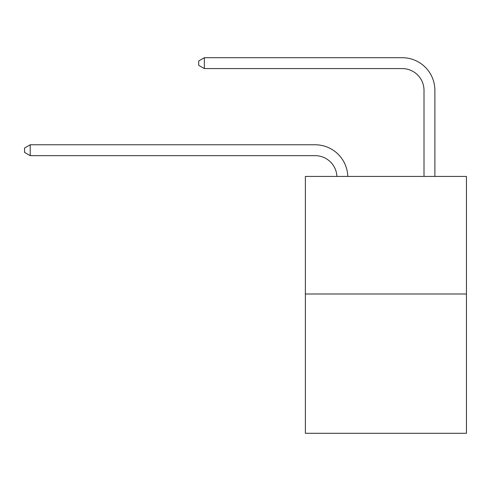 <?xml version="1.0" encoding="UTF-8"?>
<svg xmlns="http://www.w3.org/2000/svg" width="491" height="491" viewBox="0 0 491 491"><rect width="100%" height="100%" fill="white"/><g stroke="black" fill="none" stroke-linecap="round" stroke-linejoin="round"><path stroke-width="0.74" d="M466.45 293.98L466.45 176.429L305.365 176.429L305.365 433.295L466.45 433.295L466.45 293.98L305.365 293.98M336.906 176.429A21.77 21.77 0 0 0 315.161 155.659A21.77 21.77 0 0 1 336.906 176.429A21.77 21.77 0 0 0 315.161 155.659A21.77 21.77 0 0 1 336.906 176.429A21.77 21.77 0 0 0 315.161 155.659A21.77 21.77 0 0 1 336.906 176.429A21.77 21.77 0 0 0 315.161 155.659A21.77 21.77 0 0 1 336.906 176.429A21.77 21.77 0 0 0 315.161 155.659A21.77 21.77 0 0 1 336.906 176.429A21.77 21.77 0 0 0 315.161 155.659A21.77 21.77 0 0 1 336.906 176.429A21.77 21.77 0 0 0 315.161 155.659A21.77 21.77 0 0 1 336.906 176.429A21.77 21.77 0 0 0 315.161 155.659A21.77 21.77 0 0 1 336.906 176.429A21.77 21.77 0 0 0 315.161 155.659A21.77 21.77 0 0 1 336.906 176.429A21.77 21.77 0 0 0 315.161 155.659A21.77 21.77 0 0 1 336.906 176.429A21.77 21.77 0 0 0 315.161 155.659A21.77 21.77 0 0 1 336.906 176.429A21.77 21.77 0 0 0 315.161 155.659A21.77 21.77 0 0 1 336.906 176.429A21.77 21.77 0 0 0 315.161 155.659A21.77 21.77 0 0 1 336.906 176.429A21.77 21.77 0 0 0 315.161 155.659A21.77 21.77 0 0 1 336.906 176.429A21.77 21.77 0 0 0 315.161 155.659A21.77 21.77 0 0 1 336.906 176.429A21.77 21.77 0 0 0 315.161 155.659A21.77 21.77 0 0 1 336.906 176.429A21.77 21.77 0 0 0 315.161 155.659A21.77 21.77 0 0 1 336.906 176.429A21.77 21.77 0 0 0 315.161 155.659A21.77 21.77 0 0 1 336.906 176.429A21.77 21.77 0 0 0 315.161 155.659A21.77 21.77 0 0 1 336.906 176.429A21.77 21.77 0 0 0 315.161 155.659A21.77 21.77 0 0 1 336.906 176.429A21.77 21.77 0 0 0 315.161 155.659A21.77 21.77 0 0 1 336.906 176.429A21.77 21.77 0 0 0 315.161 155.659A21.77 21.77 0 0 1 336.906 176.429A21.77 21.77 0 0 0 315.161 155.659A21.77 21.77 0 0 1 336.906 176.429A21.77 21.77 0 0 0 315.161 155.659A21.77 21.77 0 0 1 336.906 176.429A21.77 21.77 0 0 0 315.161 155.659A21.77 21.77 0 0 1 336.906 176.429A21.77 21.77 0 0 0 315.161 155.659A21.77 21.77 0 0 1 336.906 176.429A21.77 21.77 0 0 0 315.161 155.659A21.77 21.77 0 0 1 336.906 176.429A21.77 21.77 0 0 0 315.161 155.659L30.209 155.659L24.55 152.394L24.55 148.043L30.209 144.777L315.161 144.777A32.652 32.652 0 0 1 347.794 176.429M424.003 176.429L424.003 90.356A21.77 21.77 0 0 0 402.233 68.587L204.36 68.587L198.695 65.321L198.695 60.97L204.36 57.705L402.233 57.705A32.652 32.652 0.4 0 1 434.885 90.356L434.885 176.429M30.209 144.777L315.161 144.777L30.209 144.777L315.161 144.777L30.209 144.777L315.161 144.777L30.209 144.777L315.161 144.777L30.209 144.777L315.161 144.777L30.209 144.777L315.161 144.777L30.209 144.777L315.161 144.777L30.209 144.777L315.161 144.777L30.209 144.777L315.161 144.777L30.209 144.777L315.161 144.777L30.209 144.777L315.161 144.777L30.209 144.777L315.161 144.777L30.209 144.777L315.161 144.777L30.209 144.777L315.161 144.777L30.209 144.777L315.161 144.777L30.209 144.777L315.161 144.777L30.209 144.777L315.161 144.777L30.209 144.777L315.161 144.777L30.209 144.777L315.161 144.777L30.209 144.777L315.161 144.777L30.209 144.777L315.161 144.777L30.209 144.777L315.161 144.777L30.209 144.777L315.161 144.777L30.209 144.777L315.161 144.777L30.209 144.777L315.161 144.777L30.209 144.777L315.161 144.777L30.209 144.777L315.161 144.777L30.209 144.777L30.209 155.659M424.003 90.356A21.77 21.77 -179.6 0 0 402.233 68.587A21.77 21.77 -179.6 0 1 424.003 90.356A21.77 21.77 -179.6 0 0 402.233 68.587A21.77 21.77 -179.6 0 1 424.003 90.356A21.77 21.77 -179.6 0 0 402.233 68.587A21.77 21.77 -179.6 0 1 424.003 90.356A21.77 21.77 -179.6 0 0 402.233 68.587A21.77 21.77 -179.6 0 1 424.003 90.356A21.77 21.77 -179.6 0 0 402.233 68.587A21.77 21.77 -179.6 0 1 424.003 90.356A21.77 21.77 -179.6 0 0 402.233 68.587A21.77 21.77 -179.6 0 1 424.003 90.356A21.77 21.77 -179.6 0 0 402.233 68.587A21.77 21.77 -179.6 0 1 424.003 90.356A21.77 21.77 -179.6 0 0 402.233 68.587A21.77 21.77 -179.6 0 1 424.003 90.356A21.77 21.77 -179.6 0 0 402.233 68.587A21.77 21.77 -179.6 0 1 424.003 90.356A21.77 21.77 -179.6 0 0 402.233 68.587A21.77 21.77 -179.6 0 1 424.003 90.356A21.77 21.77 -179.6 0 0 402.233 68.587A21.77 21.77 -179.6 0 1 424.003 90.356A21.77 21.77 -179.6 0 0 402.233 68.587A21.77 21.77 -179.6 0 1 424.003 90.356A21.77 21.77 -179.6 0 0 402.233 68.587A21.77 21.77 -179.6 0 1 424.003 90.356A21.77 21.77 -179.6 0 0 402.233 68.587A21.77 21.77 -179.6 0 1 424.003 90.356A21.77 21.77 -179.6 0 0 402.233 68.587A21.77 21.77 -179.6 0 1 424.003 90.356A21.77 21.77 -179.6 0 0 402.233 68.587A21.77 21.77 -179.6 0 1 424.003 90.356A21.77 21.77 -179.6 0 0 402.233 68.587A21.77 21.77 -179.6 0 1 424.003 90.356A21.77 21.77 -179.6 0 0 402.233 68.587A21.77 21.77 -179.6 0 1 424.003 90.356A21.77 21.77 -179.6 0 0 402.233 68.587A21.77 21.77 -179.6 0 1 424.003 90.356A21.77 21.77 -179.6 0 0 402.233 68.587A21.77 21.77 -179.6 0 1 424.003 90.356A21.77 21.77 -179.6 0 0 402.233 68.587A21.77 21.77 -179.6 0 1 424.003 90.356A21.77 21.77 -179.6 0 0 402.233 68.587A21.77 21.77 -179.6 0 1 424.003 90.356A21.77 21.77 -179.6 0 0 402.233 68.587A21.77 21.77 -179.6 0 1 424.003 90.356A21.77 21.77 -179.6 0 0 402.233 68.587A21.77 21.77 -179.6 0 1 424.003 90.356A21.77 21.77 -179.6 0 0 402.233 68.587A21.77 21.77 -179.6 0 1 424.003 90.356A21.77 21.77 -179.6 0 0 402.233 68.587A21.77 21.77 -179.6 0 1 424.003 90.356A21.77 21.77 -179.6 0 0 402.233 68.587A21.77 21.77 -179.6 0 1 424.003 90.356M204.36 57.705L204.36 68.587"/></g></svg>
